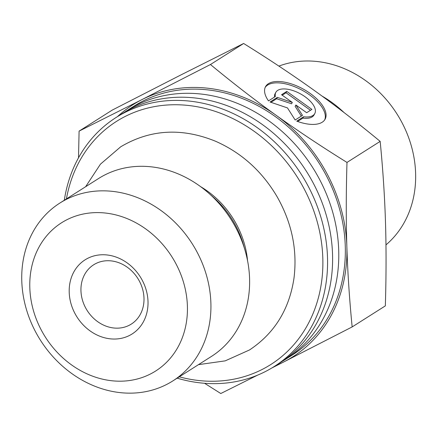 <?xml version="1.0" encoding="UTF-8"?>
<svg xmlns="http://www.w3.org/2000/svg" width="437" height="437" viewBox="0 0 437 437"><rect width="100%" height="100%" fill="white"/><g stroke="black" fill="none" stroke-linecap="round" stroke-linejoin="round"><path stroke-width="0.66" d="M177.154 378.169A147.488 125.889 -122.4 0 0 274.13 366.567L279.15 363.382A147.488 125.889 -122.4 0 0 306.468 171.408A147.488 125.889 -122.4 0 0 121.164 114.281L116.138 117.466A147.488 125.889 -122.4 0 0 64.31 200.239M124.283 112.375A147.488 125.889 57.6 0 1 127.342 110.364A147.488 125.889 57.6 0 1 312.646 167.486A147.488 125.889 57.6 0 1 285.328 359.465A147.488 125.889 57.6 0 1 282.204 361.372M274.13 366.567A147.488 125.889 -122.4 0 0 327.504 257.491A147.488 125.889 -122.4 0 0 252.646 124.49A147.488 125.889 -122.4 0 0 116.138 117.466M66.424 198.895A143.975 122.89 57.6 0 1 203.172 107.983A143.975 122.89 57.6 0 1 322.812 258.103A143.975 122.89 57.6 0 1 179.274 376.825M285.328 359.465L291.894 355.297A147.488 125.889 -122.4 0 0 345.274 246.222A147.488 125.889 -122.4 0 0 270.416 113.221A147.488 125.889 -122.4 0 0 133.908 106.196L127.342 110.364M59.913 203.03L98.604 178.493A105.35 89.924 57.6 0 1 208.536 193.023A105.35 89.924 57.6 0 1 245.162 250.783A105.35 89.924 57.6 0 1 249.576 278.506A105.35 89.924 57.6 0 1 211.448 356.423L172.762 380.96A105.35 89.924 -122.4 0 0 210.885 303.043A105.35 89.924 -122.4 0 0 157.413 208.045A105.35 89.924 -122.4 0 0 59.913 203.03A105.35 89.924 -122.4 0 0 40.401 340.155A105.35 89.924 -122.4 0 0 172.762 380.96M268.487 100.892A33.939 15.989 -151.4 0 1 265.527 86.69A33.939 15.989 -151.4 0 1 302.972 88.924A33.939 15.989 -151.4 0 1 325.101 119.219A33.939 15.989 -151.4 0 1 296.723 121.136L303.622 116.761A22.178 10.444 28.6 0 0 314.777 113.582A22.178 10.444 28.6 0 0 300.317 93.786A22.178 10.444 28.6 0 0 275.851 92.327A22.178 10.444 28.6 0 0 275.386 96.511L268.487 100.892M324.691 119.88A33.939 15.989 28.6 0 0 302.229 90.284A33.939 15.989 28.6 0 0 265.188 87.389M274.512 97.069A22.178 10.444 -151.4 0 1 275.108 93.687L275.851 92.327M314.777 113.582L314.034 114.942A22.178 10.444 -151.4 0 1 302.879 118.121L297.613 121.464M303.622 116.761L302.879 118.121M286.781 91.404L311.881 109.403L306.654 112.719L295.898 105.011L302.47 115.373L295.155 120.011L287.486 107.917L270.055 102.018L277.375 97.375L292.309 102.433L281.554 94.72L286.781 91.404L286.038 92.764L282.209 95.195M292.309 102.433L291.566 103.793L276.632 98.735L270.967 102.324M277.375 97.375L276.632 98.735M301.328 116.1L295.155 106.366L295.898 105.011M310.483 110.293L286.038 92.764M352.156 326.925L283.755 361.951A149.246 127.385 -122.4 0 0 346.852 246.402C347.666 272.398 349.436 299.236 352.156 326.925L385.341 305.878C386.248 275.889 386.292 247.899 385.478 221.903C384.658 195.913 382.888 169.07 380.168 141.386L346.989 162.427C346.077 192.422 346.033 220.412 346.852 246.402A149.246 127.385 -122.4 0 0 275.998 115.204A149.246 127.385 -122.4 0 0 142.052 99.549A149.246 127.385 -122.4 0 0 117.455 116.635M257.622 375.137L220.794 393.519L204.582 383.287M275.441 365.736A149.246 127.385 -122.4 0 0 283.755 361.951L271.885 367.954M78.513 157.817L79.092 131.122L142.052 99.549L210.454 64.523C232.577 82.839 254.427 99.734 275.998 115.204C297.575 130.674 321.233 146.417 346.989 162.427M380.168 141.386C358.045 123.07 336.2 106.175 314.624 90.705C293.052 75.235 269.389 59.492 243.638 43.481L180.678 75.049L112.271 110.075L79.092 131.122M243.638 43.481L210.454 64.523M143.992 298.127A35.118 29.973 57.6 0 1 131.28 324.101A35.118 29.973 57.6 0 1 87.16 310.499A35.118 29.973 57.6 0 1 93.665 264.789A35.118 29.973 57.6 0 1 126.167 266.461A35.118 29.973 57.6 0 1 143.992 298.127M148.006 301.497A43.897 37.467 -122.4 0 0 87.771 258.305A43.897 37.467 -122.4 0 0 90.055 330.88A43.897 37.467 -122.4 0 0 148.006 301.497M187.402 306.102A87.793 74.935 57.6 0 1 71.493 364.862A87.793 74.935 57.6 0 1 66.932 219.718A87.793 74.935 57.6 0 1 187.402 306.102M322.069 96.091A105.35 89.924 57.6 0 1 331.541 102.192A105.35 89.924 57.6 0 1 344.045 112.549M278.888 66.096A105.35 89.924 57.6 0 1 365.594 80.594A105.35 89.924 57.6 0 1 385.969 244.878M208.536 193.023L213.365 197.267A86.335 73.689 57.6 0 1 243.387 244.6L245.162 250.783M247.55 260.649A85.155 72.684 -122.4 0 0 200.621 186.665M198.474 364.649L225.202 360.864L249.511 349.955C274.48 333.371 289.31 309.423 293.997 278.101C297.504 249.647 291.763 222.329 276.768 196.147C261.741 170.938 241.339 152.639 215.556 141.255C181.716 127.484 150.088 129.341 120.672 146.821L100.444 164.159L85.625 186.719"/></g></svg>
